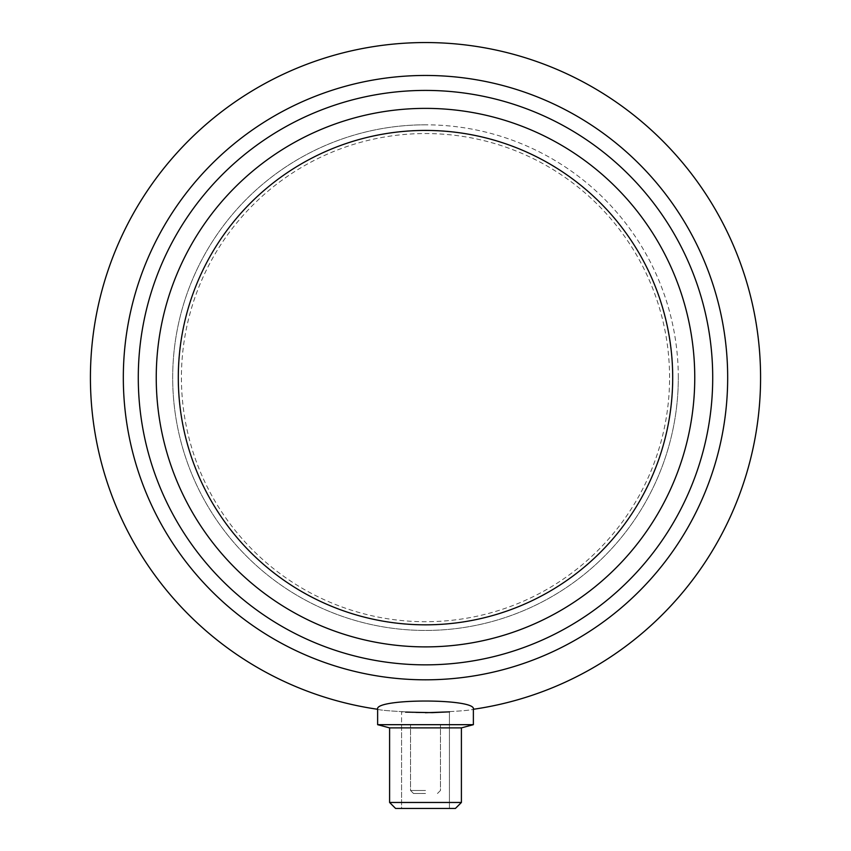 <?xml version="1.0" encoding="UTF-8"?>
<svg xmlns="http://www.w3.org/2000/svg" width="851" height="851" viewBox="0 0 851 851"><rect width="100%" height="100%" fill="white"/><g stroke="black" fill="none" stroke-linecap="round" stroke-linejoin="round"><path stroke-width="0.64" stroke-dasharray="4.25 3.19" d="M678.311 377.631A252.811 252.811 0 0 0 425.5 124.82A252.811 252.811 0 0 0 172.689 377.631A252.811 252.811 0 0 0 425.5 630.442A252.811 252.811 0 0 0 678.311 377.631M669.577 377.631A244.077 244.077 0 0 0 303.456 166.253A244.077 244.077 0 0 0 303.456 589.009A244.077 244.077 0 0 0 669.577 377.631M425.5 124.82A252.811 252.811 0 0 0 206.559 504.037A252.811 252.811 0 0 0 644.441 504.037A252.811 252.811 0 0 0 425.5 124.82M425.5 108.375A269.256 269.256 0 0 0 192.315 512.259A269.256 269.256 0 0 0 658.685 512.259A269.256 269.256 0 0 0 425.5 108.375A269.256 269.256 0 0 0 192.315 512.259A269.256 269.256 0 0 0 658.685 512.259A269.256 269.256 0 0 0 425.5 108.375M425.5 90.419A287.212 287.212 0 0 0 176.763 521.237A287.212 287.212 0 0 0 674.237 521.237A287.212 287.212 0 0 0 425.5 90.419M425.5 130.309A247.322 247.322 0 0 0 211.314 501.292A247.322 247.322 0 0 0 639.686 501.292A247.322 247.322 0 0 0 425.5 130.309A247.322 247.322 0 0 0 211.314 501.292A247.322 247.322 0 0 0 639.686 501.292A247.322 247.322 0 0 0 425.5 130.309M425.5 712.712C396.428 711.574 380.471 710.425 377.631 709.277A335.081 335.081 0 0 1 91.28 353.633A335.081 335.081 0 0 1 425.5 42.55A335.081 335.081 0 0 1 759.72 353.633A335.081 335.081 0 0 1 473.369 709.277C470.529 710.425 454.572 711.574 425.5 712.712L408.576 712.287C422.298 713.372 450.53 712.032 449.434 711.861L425.5 712.712C454.572 711.574 470.529 710.425 473.369 709.277L473.369 724.68L377.631 724.68L473.369 724.68L377.631 724.68L377.631 709.277C380.471 710.425 396.428 711.574 425.5 712.712L405.523 712.117M425.351 712.712L401.566 711.861L401.566 724.68L449.434 724.68L401.566 724.68L401.566 808.45L449.434 808.45L395.587 808.45L455.413 808.45L395.587 808.45L389.598 802.472L461.402 802.472L389.598 802.472L461.402 802.472L461.402 727.882L389.598 727.882L461.402 727.882L389.598 727.882L377.631 724.68M425.5 790.494L410.544 790.494L425.5 790.494M425.5 793.494L413.533 793.494L425.5 793.494M461.402 802.472L455.413 808.45L401.566 808.45L401.566 711.861M425.5 724.68L410.544 724.68L425.5 724.68M425.5 75.462A302.169 302.169 0 0 0 163.807 528.716A302.169 302.169 0 0 0 687.193 528.716A302.169 302.169 0 0 0 425.5 75.462M449.434 711.861L449.434 808.45L449.434 711.861M437.467 793.494L440.456 790.494L440.456 724.68L440.456 790.494L437.467 793.494M413.533 793.494L410.544 790.494L410.544 724.68L410.544 790.494L413.533 793.494M461.402 727.882L473.369 724.68M389.598 727.882L389.598 802.472"/><path stroke-width="1.28" d="M425.5 108.375A269.256 269.256 0 0 0 192.315 512.259A269.256 269.256 0 0 0 658.685 512.259A269.256 269.256 0 0 0 425.5 108.375A269.256 269.256 0 0 0 156.244 377.631A269.256 269.256 0 0 0 425.5 646.888A269.256 269.256 0 0 0 694.756 377.631A269.256 269.256 0 0 0 425.5 108.375A269.256 269.256 0 0 0 156.244 377.631A269.256 269.256 0 0 0 425.5 646.888A269.256 269.256 0 0 0 694.756 377.631A269.256 269.256 0 0 0 425.5 108.375M672.694 377.631A247.194 247.194 0 0 0 301.903 163.552A247.194 247.194 0 0 0 301.903 591.711A247.194 247.194 0 0 0 672.694 377.631M425.5 90.419A287.212 287.212 0 0 1 674.237 521.237A287.212 287.212 0 0 1 176.763 521.237A287.212 287.212 0 0 1 425.5 90.419M405.523 712.117L432.308 712.638L449.434 711.861L425.351 712.712M377.631 709.277C374.046 698.288 476.954 698.288 473.369 709.277A335.081 335.081 0 0 0 759.72 353.633A335.081 335.081 0 0 0 425.5 42.55A335.081 335.081 0 0 0 91.28 353.633A335.081 335.081 0 0 0 377.631 709.277C374.046 698.288 476.954 698.288 473.369 709.277L473.369 724.68L377.631 724.68L377.631 709.277M461.402 802.472L389.598 802.472L395.587 808.45L455.413 808.45L461.402 802.472L461.402 727.882L473.369 724.68M389.598 802.472L389.598 727.882L461.402 727.882M425.5 75.462A302.169 302.169 0 0 0 163.807 528.716A302.169 302.169 0 0 0 687.193 528.716A302.169 302.169 0 0 0 425.5 75.462M389.598 727.882L377.631 724.68"/></g></svg>
